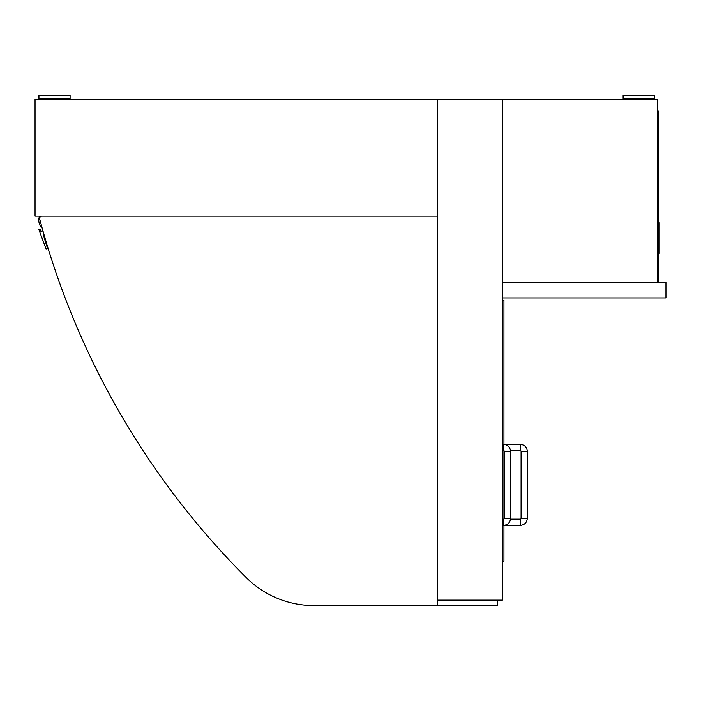 <?xml version="1.0" encoding="UTF-8"?>
<svg xmlns="http://www.w3.org/2000/svg" width="701" height="701" viewBox="0 0 701 701"><rect width="100%" height="100%" fill="white"/><g stroke="black" fill="none" stroke-linecap="round" stroke-linejoin="round"><path stroke-width="1.05" d="M437.739 216.145L35.05 216.145L35.05 99.305L437.739 99.305L437.739 216.145M437.739 600.135L437.739 99.305L502.38 99.305L502.38 600.135L437.739 600.135L437.739 605.585L313.89 605.585A95.8 95.8 0 0 1 246.174 577.519A796.021 796.021 0 0 1 39.72 219.08A2.34 2.34 0 0 1 41.981 216.145M502.38 561.186L503.94 561.186L503.94 525.347L520.3 525.364L520.3 519.126A0.78 0.78 0 0 0 521.08 518.354L527.31 518.354L527.31 451.365L521.08 451.365A0.78 0.78 0 0 0 520.3 450.585L520.3 444.355L503.94 444.355L503.94 300.265L502.38 300.265M503.94 450.69L503.94 519.029M503.555 444.355L503.555 450.585A0.78 0.78 0 0 1 504.334 451.365L510.565 451.365C510.144 447.107 507.813 444.767 503.555 444.355L502.38 444.355M510.565 518.354L504.334 518.354A0.78 0.78 0 0 1 503.555 519.126L503.555 525.364C507.813 524.944 510.144 522.604 510.565 518.354L510.565 451.365M502.38 297.925L665.95 297.925L665.95 282.345L502.38 282.345L502.38 297.925M502.38 99.305L502.38 282.345L657.38 282.345L657.38 99.305L502.38 99.305M658.16 282.345L658.16 278.455L657.38 278.455M657.38 114.885L658.16 114.885L658.16 278.455M658.16 114.885L658.16 110.995L657.38 110.995L658.16 110.995M658.169 251.116L658.94 251.116L658.94 253.49L658.169 253.49M658.169 225.021L658.94 225.021L658.94 251.116M658.169 222.646L658.94 222.646L658.94 225.021M658.16 268.325L658.169 124.235M54.52 98.526L70.1 98.526L70.1 95.415L38.941 95.415L38.941 98.526L54.52 98.526M638.69 98.526L654.27 98.526L654.27 95.415L623.11 95.415L623.11 98.526L638.69 98.526M39.545 216.145A11.68 11.68 0 0 0 41.263 227.404L41.815 226.826A796.021 796.021 0 0 0 42.954 230.883L40.938 231.461L40.29 229.218L38.879 229.621L46.091 249.03L47.589 248.592L43.217 234.765L43.997 234.537A796.021 796.021 0 0 0 44.522 236.377M437.739 600.915L497.71 600.915L497.71 605.585L437.739 605.585M520.3 450.585L510.521 450.585M520.3 444.355C524.558 444.767 526.889 447.107 527.31 451.365M521.08 518.354L521.08 451.365M527.31 518.354C526.889 522.604 524.558 524.944 520.3 525.364M510.521 519.126L520.3 519.126M503.555 450.585L502.38 450.585M504.334 518.354L504.334 451.365M502.38 525.364L503.555 525.364M502.38 519.126L503.555 519.126M58.42 99.305L58.42 98.526M50.63 99.305L50.63 98.526M642.58 99.305L642.58 98.526M634.791 99.305L634.791 98.526"/></g></svg>
